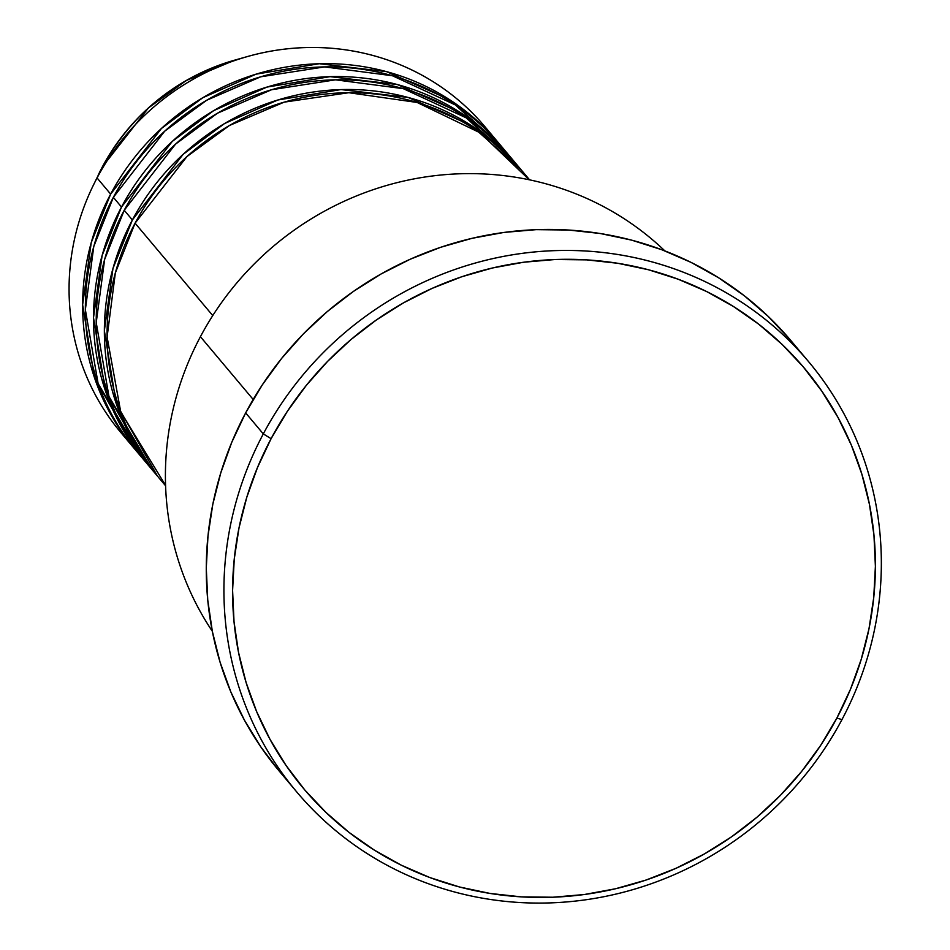 <?xml version="1.0" encoding="UTF-8"?>
<svg xmlns="http://www.w3.org/2000/svg" width="950" height="950" viewBox="0 0 950 950"><rect width="100%" height="100%" fill="white"/><g stroke="black" fill="none" stroke-linecap="round" stroke-linejoin="round"><path stroke-width="1.43" d="M498.382 142.714A237.749 227.964 -40 0 1 499.736 144.341L449.469 99.607L386.531 71.63L319.236 63.721L256.084 74.147L202.801 97.707L161.429 128.476L110.639 194.097L97.066 177.947L110.639 194.097A237.749 227.964 -40 0 0 134.389 448.661A237.749 227.964 -40 0 0 135.755 450.276L94.466 377.613L82.638 304.784L91.248 242.594L110.639 194.097A237.749 227.964 -40 0 1 498.382 142.714L484.809 126.564A237.749 227.964 140 0 0 97.066 177.947L102.268 167.046L148.366 107.991L186.2 80.548L234.935 60.076A209.368 200.747 140 0 0 102.268 167.046L97.066 177.947A237.749 227.964 -40 0 1 247.713 56.466A237.749 227.964 -40 0 1 491.399 134.805M529.577 179.835L522.821 171.796A237.749 227.964 140 0 0 135.078 223.179L115.342 272.947L107.101 337.012L120.721 411.849L165.573 485.391M520.113 168.566L511.967 158.864A237.749 227.964 140 0 0 124.224 210.259L132.371 219.949A237.749 227.964 -40 0 0 156.109 474.513A237.749 227.964 -40 0 0 157.474 476.116L116.185 403.453L104.369 330.624L112.979 268.446L132.371 219.949A237.749 227.964 -40 0 1 520.113 168.566A237.749 227.964 -40 0 1 521.455 170.181L471.188 125.448L408.251 97.47L340.955 89.573L277.816 99.999L224.521 123.559L183.148 154.316L132.371 219.949L124.224 210.259L104.643 259.409L96.223 322.572L108.965 396.459L152.107 469.609M509.247 155.634L501.101 145.944A237.749 227.964 140 0 0 113.359 197.327L121.505 207.029A237.749 227.964 -40 0 0 145.255 461.593A237.749 227.964 -40 0 0 146.621 463.196L105.319 390.533L93.504 317.704L102.113 255.526L121.505 207.029A237.749 227.964 -40 0 1 509.247 155.634A237.749 227.964 -40 0 1 510.601 157.261L460.334 112.528L397.397 84.55L330.089 76.653L266.95 87.079L213.667 110.639L172.283 141.396L121.505 207.029L113.359 197.327L93.777 246.489L85.357 309.652L98.111 383.539L141.241 456.689M200.414 336.704A297.184 284.952 -40 0 1 664.869 250.895A297.184 284.952 140 0 0 200.414 336.704L253.187 399.475L200.414 336.704A297.184 284.952 140 0 0 212.325 631.275A297.184 284.952 -40 0 1 200.414 336.704M263.304 433.901L271.094 438.686A326.907 313.441 -40 0 1 706.527 291.484A326.907 313.441 -40 0 1 836.891 718.057L841.961 719.613A334.341 320.566 140 0 0 708.641 283.349A334.341 320.566 140 0 0 263.304 433.901A334.341 320.566 -40 0 1 808.569 361.641A334.341 320.566 -40 0 1 841.961 719.613A334.341 320.566 -40 0 1 296.697 791.884A334.341 320.566 -40 0 1 263.304 433.901L245.658 412.894L263.304 433.901A334.341 320.566 140 0 0 396.625 870.164A334.341 320.566 140 0 0 841.961 719.613L836.891 718.057L850.476 689.261L861.211 659.407L868.989 628.758L873.727 597.633L875.389 566.331L873.953 535.135L869.44 504.355L861.887 474.287L851.378 445.218L837.995 417.442L821.869 391.21L803.178 366.783L782.087 344.387L758.789 324.247L733.519 306.553L706.527 291.484L678.062 279.169L648.411 269.741L617.844 263.293L586.661 259.873L555.168 259.516L523.652 262.236L492.433 267.995L461.819 276.735L432.084 288.396L403.512 302.848L376.402 319.948L351.001 339.53L327.56 361.428L306.292 385.403L287.411 411.243L271.094 438.686L257.509 467.483L246.774 497.337L238.996 527.986L234.258 559.111L232.596 590.425L234.021 621.621L238.533 652.389L246.086 682.456L256.607 711.526L269.99 739.302L286.104 765.534L304.796 789.972L325.897 812.357L349.184 832.497L374.454 850.191L401.446 865.26L429.911 877.574L459.574 887.003L490.141 893.451L521.324 896.871L552.817 897.227L584.321 894.52L615.541 888.749L646.166 880.009L675.901 868.347L704.461 853.908L731.571 836.796L756.972 817.214L780.425 795.316L801.693 771.341L820.574 745.501L836.891 718.057A326.907 313.441 -40 0 1 401.446 865.26A326.907 313.441 -40 0 1 271.094 438.686L263.304 433.901M529.209 179.752L480.059 132.798L417.109 102.457L348.804 92.708L284.169 102.149L229.437 125.495L186.96 156.548L135.078 223.179L212.752 315.578L135.078 223.179A237.749 227.964 140 0 0 158.828 477.743L165.585 485.782M808.569 361.641L790.922 340.634A334.341 320.566 140 0 0 245.658 412.894A334.341 320.566 140 0 0 279.051 770.877L296.697 791.884M505.103 150.848L455.406 104.951L392.445 75.751L324.615 66.892L260.692 76.808L206.661 100.272L164.706 131.183L113.359 197.327A237.749 227.964 140 0 0 137.109 451.891L145.255 461.593M127.799 440.42A237.749 227.964 -40 0 1 92.542 186.901A237.749 227.964 -40 0 1 97.066 177.947A237.749 227.964 140 0 0 120.816 432.511L134.389 448.661M102.268 167.046A209.368 200.747 140 0 0 98.289 174.931L102.268 167.046M279.098 770.937L261.012 747.175L244.53 720.349L230.838 691.932L220.079 662.209L212.361 631.465L207.741 599.984L206.281 568.076L207.979 536.061L212.824 504.224L220.78 472.886L231.752 442.344L245.658 412.894L262.342 384.833L281.651 358.399L303.406 333.878L327.382 311.493L353.364 291.46L381.093 273.968L410.305 259.196L440.717 247.273L472.031 238.319L503.951 232.429L536.18 229.651L568.397 230.019L600.281 233.51L631.548 240.112L661.877 249.755L690.994 262.354L718.592 277.768L744.432 295.854L768.253 316.457L789.83 339.352M515.969 163.768L466.272 117.883L403.311 88.671L335.481 79.824L271.558 89.739L217.514 113.192L175.572 144.103L124.224 210.259A237.749 227.964 140 0 0 147.963 464.823L156.109 474.513M92.542 186.901L102.279 167.046C132.002 113.371 176.213 77.71 234.935 60.076L247.713 56.466"/></g></svg>
